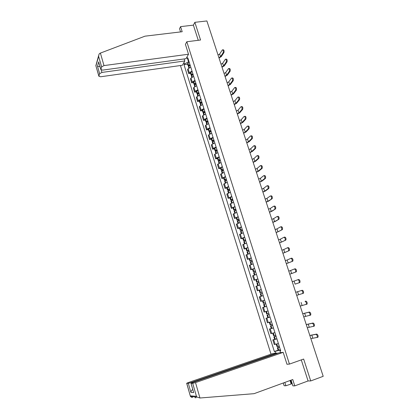 <?xml version="1.0" encoding="UTF-8"?>
<svg xmlns="http://www.w3.org/2000/svg" width="419" height="419" viewBox="0 0 419 419"><rect width="100%" height="100%" fill="white"/><g stroke="black" fill="none" stroke-linecap="round" stroke-linejoin="round"><path stroke-width="0.63" d="M180.437 65.526L271.009 354.16M291.069 380.138L292.886 385.857L294.777 385.883L308.075 380.955L310.725 380.944L323.196 376.314L206.886 20.95L194.845 22.327L193.384 25.14L198.271 40.303M310.725 380.944L303.649 359.052L289.44 364.09L186.811 41.748L200.56 40.009L194.845 22.327M190.771 67.171L188.084 68.8L187.539 69.743L188.77 73.639L189.315 72.707L192.012 71.083M190.566 73.372L188.77 73.639M193.709 76.436L191.001 78.044L190.451 78.961L191.687 82.878L192.242 81.972L194.955 80.375M193.484 82.606L191.687 82.878M196.663 85.759L193.939 87.346L193.379 88.236L194.62 92.175L195.191 91.295L197.92 89.724M196.422 91.892L194.62 92.175M199.638 95.144L196.899 96.7L196.322 97.569L197.574 101.534L198.156 100.675L200.905 99.13M199.381 101.236L197.574 101.534M202.634 104.582L199.873 106.117L199.287 106.955L200.549 110.946L201.136 110.113L203.901 108.594M202.351 110.637L200.549 110.946M205.645 114.078L202.864 115.586L202.267 116.403L203.534 120.415L204.137 119.614L206.923 118.116M205.347 120.091L203.534 120.415M208.672 123.636L205.876 125.119L205.268 125.904L206.546 129.942L207.154 129.167L209.961 127.695M208.353 129.607L206.546 129.942M211.721 133.247L208.908 134.709L208.29 135.468L209.573 139.532L210.191 138.783L213.014 137.338M211.386 139.181L209.573 139.532M214.79 142.926L211.956 144.356L211.328 145.089L212.616 149.174L213.25 148.457L216.089 147.038M214.428 148.818L212.616 149.174M217.875 152.657L215.02 154.066L214.381 154.768L215.68 158.885L216.324 158.188L219.184 156.795M217.498 158.513L215.68 158.885M220.981 162.457L217.456 164.51L218.765 168.653L222.3 166.621M220.583 168.265L218.765 168.653M224.107 172.314L220.551 174.314L221.866 178.478L225.432 176.504M223.688 178.08L221.866 178.478M227.25 182.234L223.667 184.177L224.987 188.367L228.585 186.45M226.81 187.958L224.987 188.367M230.413 192.216L226.799 194.102L228.13 198.318L231.759 196.459M229.952 197.899L228.13 198.318M233.598 202.262L229.952 204.09L231.293 208.332L234.954 206.53M233.121 207.897L231.293 208.332M236.803 212.375L233.126 214.14L234.472 218.414L238.165 216.67M236.3 217.964L234.472 218.414M240.029 222.547L236.321 224.254L237.678 228.554L241.402 226.873M239.506 228.093L237.678 228.554M243.277 232.786L239.532 234.436L240.899 238.762L244.654 237.138M242.732 238.285L240.899 238.762M246.545 243.093L242.769 244.68L244.141 249.033L247.933 247.472M245.974 248.54L244.141 249.033M249.834 253.464L246.021 254.988L247.404 259.371L251.232 257.874M249.242 258.863L247.404 259.371M253.144 263.902L249.295 265.363L250.688 269.773L254.548 268.343M252.526 269.255L250.688 269.773M256.475 274.414L252.594 275.807L253.993 280.248L257.889 278.876M258.696 281.427L256.606 282.16L255.831 279.698L253.993 280.248M259.827 284.988L255.909 286.318L257.324 290.786L261.252 289.482M259.204 290.226L257.324 290.786M263.2 295.631L259.251 296.898L260.67 301.392L264.635 300.156M263.31 303.351L265.442 302.696L263.31 303.351L262.524 300.858L264.646 300.193L260.67 301.392M266.594 306.347L262.613 307.546L264.043 312.071L267.364 311.102M265.787 303.785L263.656 304.445L264.447 306.944L266.584 306.305L262.613 307.546M270.014 317.131L265.997 318.262L267.432 322.819L271.47 321.713M267.867 317.665L265.997 318.262M273.455 327.983L269.401 329.046L270.847 333.634L274.922 332.597M273.429 327.904L269.401 329.046M276.922 338.913L272.832 339.909L274.288 344.523L278.394 343.554M274.681 339.29L272.832 339.909M187.55 58.697L188.55 61.855L189.063 61.782M186.916 57.11L187.387 58.602L188.199 59.058M280.599 350.509L279.976 350.85L280.683 350.771L187.812 57.838L187.387 58.602M279.976 350.85L280.541 352.646M275.587 353.18L275.032 351.415L279.882 350.106L280.096 350.782M188.55 61.855L184.407 63.976L183.999 64.715L274.351 351.494L275.032 351.415M184.407 63.976L183.946 62.504M286.973 364.247L289.44 364.09M185.397 44.445L186.811 41.748M280.411 349.923L279.882 350.106M187.665 64.196L183.999 64.715M278.132 350.2L274.351 351.494M223.17 52.658C223.516 50.95 223.248 50.023 222.358 49.882L219.645 54.072L220.514 56.722L223.17 52.658L223.95 52.548L221.284 56.617L219.017 58.016M222.751 49.83L223.138 49.777C224.029 49.919 224.296 50.846 223.95 52.548M189.907 64.442L188.204 65.903L188.885 66.26L190.205 65.385M187.56 63.866L187.859 63.206L189.226 62.29M188.534 66.951L188.89 66.249L189.362 67.737M189.451 65.835L189.016 65.668L190.022 64.809M218.042 55.046L219.645 54.072M218.912 57.691L220.514 56.722M188.503 54.229L104.001 65.584L101.639 66.872L100.869 69.564L102.629 70.114L186.046 58.686L188.503 54.229L185.428 44.377M101.639 66.872L98.606 56.324L99.025 54.166L99.921 53.271L144.995 36.17L182.186 31.724L180.568 26.633L179.552 28.722L180.563 31.917M180.568 26.633L193.384 25.14M99.617 73.676L98.879 76.253L100.607 76.771L182.438 65.244L184.795 60.965L101.927 72.429L99.617 73.676L97.48 66.212L100.083 66.846M184.156 58.948L184.795 60.965M98.942 62.871L100.89 69.407M98.596 55.722L95.857 65.689L98.9 76.101M199.957 398.003L197.009 397.055L196.438 396.295L192.709 383.338L195.516 382.605L199.957 398.003L254.066 393.671L292.755 379.525L294.777 385.883M277.142 353.479L277.001 353.028L273.078 353.453L188.22 382.578L186.68 383.285L188.314 383.306L191.043 382.589L191.2 383.134M277.001 353.028L191.043 382.589M292.179 383.636L285.905 385.763L284.129 385.737L283.265 382.992M284.847 382.416L285.905 385.763M287.256 364.226L286.994 364.321L283.197 352.363L279.096 352.803L192.551 382.594L190.996 383.317L192.709 383.338M283.197 352.363L195.516 382.605M308.075 380.955L301.287 359.89M291.121 383.841L290.063 380.51M196.066 397.767L194.982 397.704M290.503 380.347L291.614 383.846M192.777 389.518C191.619 390.194 191.001 391.157 190.923 392.414L188.314 383.306M191.069 383.327L193.395 391.681M186.754 383.296L190.467 396.531L191.944 397.422M226.239 61.986C226.595 60.273 226.323 59.351 225.417 59.21L222.662 63.279L223.537 65.951L226.239 61.986L227.019 61.876L224.312 65.835L222.028 67.218M225.815 59.152L226.192 59.1C227.103 59.241 227.376 60.163 227.019 61.876M192.834 73.676L191.116 75.106L191.85 75.446M190.467 73.053L190.771 72.408L192.148 71.508M191.446 76.158L191.755 75.52L193.133 74.624M192.447 75.022L191.933 74.87L192.944 74.027M221.054 64.238L222.662 63.279M221.923 66.904L223.537 65.951M229.334 71.371C229.691 69.659 229.413 68.732 228.491 68.596L225.705 72.545L226.585 75.231L229.334 71.371L230.11 71.256L227.355 75.116L225.055 76.473M228.9 68.533L229.272 68.48C230.193 68.616 230.476 69.544 230.11 71.256M195.778 82.967L194.044 84.366L194.845 84.68M193.389 82.297L195.086 80.788M194.379 85.418L196.082 83.92M195.484 84.256L194.861 84.13L195.888 83.302M224.081 73.493L225.705 72.545M224.961 76.169L226.585 75.231M232.44 80.815C232.807 79.102 232.524 78.175 231.581 78.034L228.758 81.867L229.643 84.57L232.44 80.815L233.221 80.694L230.419 84.449L228.104 85.785M232 77.971L232.362 77.918C233.304 78.054 233.593 78.982 233.221 80.694M198.742 92.311L196.993 93.683L197.873 93.971M196.333 91.599L198.046 90.122M197.323 94.741L199.046 93.275M198.554 93.537L197.815 93.447L198.847 92.636M227.129 82.8L228.758 81.867M228.009 85.497L229.643 84.57M235.572 90.321C235.944 88.603 235.651 87.676 234.698 87.534L231.833 91.248L232.728 93.966L235.572 90.321L236.353 90.195L233.498 93.84L231.173 95.155M235.122 87.466L235.478 87.409C236.436 87.55 236.73 88.477 236.353 90.195M201.722 101.717L199.957 103.058L200.931 103.315M199.292 100.953L201.026 99.513M200.292 104.116L202.031 102.686M201.659 102.875L200.78 102.817L201.822 102.027M230.193 92.164L231.833 91.248M231.084 94.877L232.728 93.966M238.72 99.884C239.102 98.161 238.804 97.234 237.83 97.093L234.928 100.686L235.824 103.42L238.72 99.884L239.5 99.748L236.599 103.289L234.258 104.582M238.259 97.025L238.61 96.967C239.589 97.103 239.883 98.03 239.5 99.748M204.723 111.176L202.937 112.491L204.032 112.706M202.267 110.37L204.022 108.961M203.273 113.549L205.032 112.151M204.807 112.266L203.765 112.25L204.818 111.475M233.278 101.587L234.928 100.686M234.169 104.315L235.824 103.42M241.889 109.506C242.276 107.783 241.973 106.85 240.977 106.714L238.044 110.181L238.945 112.931L241.889 109.506L242.669 109.369L239.72 112.795L237.364 114.068M241.417 106.636L241.763 106.578C242.758 106.714 243.062 107.646 242.669 109.369M207.74 120.698L205.944 121.981L207.175 122.144M205.263 119.839L207.033 118.467M206.279 123.039L208.054 121.678M208.002 121.704L206.771 121.735L207.829 120.981M236.379 111.066L238.044 110.181M237.28 113.816L238.945 112.931M245.073 119.19L245.084 119.179C245.466 117.456 245.157 116.529 244.151 116.388L241.176 119.734L242.082 122.505L245.073 119.19L245.859 119.043L242.858 122.364L240.485 123.61M244.937 116.246C245.943 116.388 246.252 117.315 245.864 119.038L245.859 119.043M210.778 130.278L208.961 131.529L210.359 131.634M208.28 129.371L210.066 128.031M209.296 132.593L211.092 131.262M211.076 131.22L209.793 131.283L210.862 130.55M239.5 120.609L241.176 119.734M240.406 123.369L242.082 122.505M248.284 128.932L248.299 128.911C248.682 127.203 248.362 126.271 247.357 126.114L244.329 129.351L245.241 132.137L248.284 128.932L249.069 128.785L246.021 131.985L243.628 133.211M248.142 125.967C249.153 126.124 249.467 127.057 249.085 128.764L249.069 128.785M213.837 139.915L211.998 141.135L213.601 141.177M211.312 138.961L213.119 137.657M212.339 142.198L214.151 140.91M214.119 140.81L212.836 140.889L213.915 140.171M242.643 130.204L244.329 129.351M243.554 132.985L245.241 132.137M251.51 138.736L251.541 138.705C251.913 137.008 251.589 136.075 250.578 135.903L247.503 139.024L248.42 141.826L251.51 138.736L252.296 138.584L249.2 141.674L246.791 142.874M251.363 135.751C252.379 135.924 252.699 136.856 252.327 138.553L252.296 138.584M216.911 149.614L215.057 150.803L216.901 150.761M214.366 148.609L216.188 147.341M215.397 151.867L217.225 150.615M217.178 150.458L215.895 150.557L216.984 149.855M245.806 139.862L247.503 139.024M246.723 142.659L248.42 141.826M254.762 148.604L254.804 148.562C255.166 146.88 254.836 145.943 253.82 145.754L250.693 148.761L251.62 151.578L254.762 148.604L255.548 148.446L252.395 151.416L249.975 152.6M254.605 145.592C255.627 145.786 255.951 146.718 255.59 148.399L255.548 148.446M220.001 159.372L218.137 160.529L220.279 160.398M217.435 158.314L219.278 157.083M218.472 161.598L220.321 160.377M220.253 160.168L218.975 160.283L220.075 159.602M248.986 149.583L250.693 148.761M249.907 152.396L251.62 151.578M258.031 158.534L258.083 158.482C258.439 156.811 258.104 155.873 257.083 155.664L253.909 158.555L254.836 161.388L258.031 158.534L258.816 158.372L255.616 161.226L253.176 162.383M257.874 155.501C258.895 155.706 259.23 156.643 258.874 158.314L258.816 158.372M223.118 169.192L221.232 170.318L223.416 170.14M220.525 168.087L222.384 166.893M221.567 171.387L223.437 170.203M223.353 169.936L222.07 170.067L223.186 169.407M252.186 159.361L253.909 158.555M253.113 162.195L254.836 161.388M261.32 168.532L261.388 168.459C261.734 166.804 261.393 165.866 260.372 165.641L257.14 168.412L258.073 171.266L261.32 168.532L262.111 168.359L258.853 171.093L256.397 172.225M261.157 165.468C262.184 165.694 262.524 166.636 262.174 168.291L262.111 168.359M226.25 179.075L224.348 180.165L226.527 179.955M223.636 177.913L225.516 176.76M224.684 181.238L226.569 180.091M226.47 179.767L225.192 179.913L226.312 179.274M255.407 169.203L257.14 168.412M256.339 172.052L258.073 171.266M264.63 178.588L264.708 178.51C265.049 176.865 264.703 175.922 263.677 175.681L260.393 178.332L261.336 181.202L264.63 178.588L265.421 178.41L262.116 181.029L259.639 182.134M264.462 175.503C265.494 175.744 265.84 176.687 265.499 178.332L265.421 178.41M229.403 189.021L227.48 190.079L229.659 189.833M226.763 187.806L228.664 186.691M227.821 191.148L229.727 190.043M229.602 189.655L228.329 189.823L229.46 189.205M258.649 179.107L260.393 178.332M259.586 181.972L261.336 181.202M267.966 188.707L268.055 188.618C268.385 186.989 268.034 186.046 267.003 185.785L263.666 188.309L264.614 191.2L267.966 188.707L268.752 188.529L265.395 191.022L262.902 192.101M267.788 185.601C268.825 185.863 269.176 186.806 268.846 188.435L268.752 188.529M232.576 199.03L230.639 200.052L232.812 199.769M229.911 197.763L231.833 196.684M230.974 201.125L232.901 200.057M232.76 199.612L231.487 199.795L232.629 199.193M261.912 189.069L263.666 188.309M262.854 191.954L264.614 191.2M271.318 198.899L271.423 198.795C271.742 197.181 271.386 196.233 270.349 195.951L266.961 198.355L267.914 201.267L272.109 198.706L268.694 201.078L266.185 202.136M271.14 195.762C272.177 196.045 272.533 196.993 272.214 198.606L272.109 198.706M235.766 209.102L233.812 210.087L235.981 209.772M233.079 207.777L235.017 206.74M234.153 211.166L236.096 210.134M235.934 209.626L234.661 209.83L235.813 209.249M265.19 199.098L266.961 198.355M266.144 202.005L267.914 201.267M274.696 209.149L274.812 209.039C275.121 207.436 274.759 206.483 273.717 206.185L270.276 208.468L271.234 211.396L275.487 208.955L272.015 211.202L269.49 212.234M274.508 205.991C275.55 206.289 275.917 207.243 275.602 208.845L275.487 208.955M238.982 219.237L237.007 220.185L239.17 219.834M236.269 217.859L238.228 216.859M237.348 221.263L239.312 220.279M239.129 219.703L237.861 219.928L239.024 219.367M268.495 209.191L270.276 208.468M269.454 212.114L271.234 211.396M278.09 219.472L278.221 219.352C278.525 217.76 278.153 216.806 277.111 216.487L273.612 218.639L274.576 221.588L278.886 219.268L275.362 221.389L272.816 222.395M277.902 216.288C278.949 216.602 279.316 217.555 279.012 219.147L278.886 219.268M242.213 229.434L240.223 230.35L242.381 229.963M239.479 228.004L241.454 227.04M240.564 231.429L242.549 230.481M242.344 229.848L241.077 230.094L242.25 229.554M271.821 219.347L273.612 218.639M272.785 222.29L274.576 221.588M281.51 229.858L281.652 229.727C281.945 228.151 281.573 227.192 280.526 226.852L276.969 228.879L277.938 231.843L282.306 229.649L276.163 232.618M281.317 226.648C282.364 226.983 282.741 227.941 282.448 229.518L282.306 229.649M245.466 239.699L243.455 240.579L245.613 240.155M242.706 238.212L244.706 237.29M243.8 241.663L245.801 240.757M245.581 240.056L244.314 240.323L245.503 239.799M275.163 229.57L276.969 228.879M276.131 232.529L277.938 231.843M284.957 240.312L285.109 240.176C285.391 238.605 285.009 237.646 283.962 237.29L280.348 239.181L281.327 242.166L285.748 240.097L279.531 242.91M284.103 237.248L284.752 237.075C285.805 237.432 286.187 238.395 285.899 239.961L285.748 240.097M248.745 250.028L246.712 250.876L248.865 250.415M245.958 248.488L247.975 247.608M247.058 251.96L249.08 251.091M248.839 250.332L247.571 250.614L248.771 250.117M278.53 239.857L280.348 239.181M279.51 242.837L281.327 242.166M288.419 250.834L288.586 250.688C288.864 249.132 288.471 248.168 287.418 247.791L283.747 249.556L284.731 252.557L289.215 250.614L282.919 253.27M287.534 247.76L288.209 247.571C289.267 247.948 289.66 248.912 289.382 250.468L289.215 250.614M252.039 260.429L249.991 261.236L252.138 260.738M249.226 258.827L251.264 257.989M250.332 262.32L252.379 261.498M252.118 260.67L250.855 260.974L252.06 260.498M281.919 250.211L283.747 249.556M282.904 253.207L284.731 252.557M291.907 261.425L292.085 261.273C292.352 259.728 291.959 258.759 290.896 258.366L287.172 259.995L288.162 263.017L292.703 261.199L286.334 263.692M290.99 258.34L291.692 258.141C292.755 258.533 293.148 259.502 292.881 261.047L292.703 261.199M255.36 270.894L253.291 271.664L255.433 271.124M252.521 269.234L254.579 268.438M254.375 275.094L253.626 272.738L255.7 271.968M255.417 271.077L254.155 271.397L255.375 270.946M285.329 260.628L287.172 259.995M286.318 263.645L288.162 263.017M295.416 272.088L295.61 271.926C295.866 270.396 295.463 269.422 294.4 269.003L290.618 270.501L291.614 273.544L296.212 271.852L289.765 274.183M294.463 268.988L295.196 268.773C296.264 269.192 296.662 270.161 296.406 271.695L296.212 271.852M255.831 279.698L257.915 278.954M257.716 285.658L256.952 283.239L259.042 282.511M258.738 281.547L257.476 281.893L258.706 281.458M256.606 282.16L258.748 281.584M288.764 271.119L290.618 270.501M289.759 274.157L291.614 273.544M298.951 282.82L299.156 282.652C299.407 281.133 298.998 280.154 297.93 279.719L294.086 281.076L295.086 284.14L299.747 282.579L295.086 284.14M297.961 279.709L298.726 279.478C299.795 279.913 300.203 280.892 299.952 282.416L299.747 282.579M262.058 292.027L259.948 292.719L262.064 292.043M259.948 292.719L259.167 290.241L261.267 289.539M260.293 293.813L262.404 293.117M261.074 296.296L263.195 295.61M263.195 295.62L262.137 295.961M292.216 281.673L294.086 281.076M302.508 293.625L302.722 293.452C302.968 291.943 302.549 290.959 301.481 290.498L302.277 290.257C303.351 290.713 303.765 291.697 303.524 293.206L296.704 295.374M263.656 304.445L265.787 303.791M295.694 292.3L301.481 290.498M300.208 306.09L306.32 304.32C306.551 302.822 306.127 301.832 305.053 301.355L305.849 301.104C306.928 301.58 307.352 302.57 307.117 304.068L306.121 304.487M268.846 313.438L266.699 314.051L265.903 311.547M265.934 311.537L268.045 310.919M269.166 314.454L267.044 315.156L269.197 314.543M267.841 317.665L269.998 317.068M269.192 314.522L267.924 314.884L269.176 314.475M305.849 301.104L305.053 301.355M303.738 316.874L309.934 315.266C310.16 313.773 309.73 312.778 308.651 312.281L309.447 312.024C310.531 312.522 310.961 313.517 310.736 315.004L309.756 315.428M272.271 324.248L270.103 324.814M272.57 325.191L270.454 325.935L272.628 325.359M272.612 325.322L271.334 325.663L272.586 325.228M302.717 313.758L308.651 312.281M309.447 312.024L302.712 313.726M307.295 327.731L313.58 326.281C313.794 324.804 313.354 323.803 312.27 323.279L313.072 323.018C314.156 323.536 314.59 324.536 314.376 326.013L313.412 326.438M275.723 335.132L273.528 335.65M276.001 336.001L273.885 336.782L276.079 336.253M274.686 339.311L276.891 338.809M276.058 336.195L274.77 336.509L276.016 336.054M306.268 324.594L312.27 323.279M313.072 323.018L306.252 324.547M310.872 338.657L317.241 337.374C317.45 335.902 317.005 334.896 315.916 334.357L316.717 334.084C317.806 334.624 318.251 335.629 318.042 337.101L317.094 337.52M279.195 346.084L276.98 346.555M279.447 346.88L277.341 347.702L279.552 347.21M278.143 350.242L280.369 349.786M279.531 347.136L278.226 347.424L279.468 346.953M309.835 335.499L315.916 334.357M316.717 334.084L309.814 335.436M271.711 333.477L270.26 328.873M268.28 322.625L266.84 318.052M264.876 311.841L263.441 307.3M261.493 301.13L260.068 296.621M258.13 290.487L256.716 286.009M254.789 279.918L253.38 275.466M251.468 269.412L250.075 264.991M248.174 258.979L246.786 254.584M244.895 248.608L243.518 244.24M241.643 238.306L240.27 233.964M238.406 228.067L237.044 223.756M235.19 217.896L233.839 213.611M231.995 207.787L230.654 203.529M228.821 197.742L227.486 193.51M225.668 187.759L224.343 183.559M222.536 177.839L221.216 173.665M219.42 167.988L218.11 163.834M216.324 158.188L215.02 154.066M213.25 148.457L211.956 144.356M210.191 138.783L208.908 134.709M207.154 129.167L205.876 125.119M204.137 119.614L202.864 115.586M201.136 110.113L199.873 106.117M198.156 100.675L196.899 96.7M195.191 91.295L193.939 87.346M192.242 81.972L191.001 78.044M189.315 72.707L188.084 68.8M275.163 344.397L273.701 339.767M188.592 65.306L187.911 63.159M188.54 65.354L187.859 63.206M189.299 67.768L188.833 66.296M189.55 65.773L189.383 65.238M98.606 56.324L95.961 65.83M97.48 66.212L98.716 61.85M100.387 53.066L104.001 65.584M101.23 70.004L101.927 72.429M190.336 395.835L196.438 396.295M193.725 392.572L190.923 392.414M192.462 397.38L192.258 396.678M191.509 74.53L190.828 72.367M191.457 74.572L190.771 72.408M192.232 77.033L191.755 75.52M192.473 75.006L192.3 74.451M192.295 76.996L191.813 75.478M194.447 83.805L193.756 81.626M194.39 83.847L193.704 81.674M195.181 86.351L194.694 84.8M195.406 84.266L195.233 83.721M195.244 86.319L194.751 84.758M197.401 93.138L196.71 90.949M197.344 93.18L196.652 90.991M198.15 95.731L197.648 94.139M198.355 93.573L198.192 93.049M198.213 95.7L197.705 94.097M200.371 102.524L199.674 100.324M200.313 102.571L199.617 100.366M201.136 105.164L200.622 103.535M201.319 102.933L201.162 102.43M201.199 105.132L200.68 103.493M203.362 111.973L202.66 109.757M203.304 112.014L202.602 109.799M204.142 114.659L203.613 112.989M204.304 112.35L204.153 111.873M204.205 114.628L203.671 112.947M206.373 121.479L205.666 119.253M206.31 121.52L205.609 119.289M207.164 124.213L206.625 122.5M207.305 121.829L207.164 121.369M207.227 124.181L206.682 122.458M209.4 131.042L208.688 128.801M209.338 131.084L208.631 128.843M210.207 133.823L209.652 132.069M210.328 131.362L210.191 130.927M210.27 133.792L209.71 132.027M212.443 140.669L211.731 138.411M212.386 140.705L211.668 138.448M213.266 143.492L212.7 141.695M213.365 140.957L213.234 140.543M213.329 143.466L212.758 141.659M215.507 150.353L214.79 148.08M215.45 150.39L214.732 148.117M216.345 153.223L215.764 151.385M216.424 150.61L216.304 150.222M216.408 153.197L215.827 151.348M218.592 160.095L217.87 157.811M218.535 160.131L217.807 157.848M219.446 163.017L218.849 161.132M219.498 160.32L219.383 159.958M219.509 162.991L218.912 161.095M221.698 169.899L220.97 167.6M221.635 169.936L220.907 167.637M222.562 172.874L221.955 170.947M222.599 170.098L222.489 169.758M222.63 172.843L222.018 170.91M224.82 179.767L224.086 177.452M224.757 179.798L224.024 177.488M225.705 182.789L225.076 180.814M225.71 179.929L225.611 179.615M225.768 182.763L225.139 180.783M227.962 189.692L227.224 187.366M227.899 189.728L227.161 187.398M228.863 192.766L228.224 190.75M228.847 189.828L228.753 189.535M228.926 192.74L228.287 190.718M231.126 199.685L230.382 197.344M231.063 199.716L230.319 197.375M232.037 202.806L231.388 200.748M232 199.784L231.917 199.517M232.105 202.78L231.45 200.711M234.305 209.741L233.561 207.379M234.242 209.772L233.498 207.415M235.237 212.915L234.572 210.804M235.305 212.889L234.635 210.773M237.51 219.86L236.756 217.482M237.442 219.886L236.693 217.513M238.458 223.086L237.772 220.928M238.521 223.06L237.84 220.897M240.731 230.041L239.977 227.653M240.668 230.068L239.909 227.679M241.695 233.32L240.998 231.115M241.763 233.294L241.061 231.089M243.973 240.286L243.214 237.882M243.91 240.317L243.151 237.913M244.958 243.622L244.246 241.37M245.021 243.596L244.308 241.344M247.241 250.604L246.472 248.184M247.173 250.63L246.409 248.21M248.237 253.987L247.509 251.688M248.305 253.966L247.577 251.662M250.525 260.979L249.755 258.544M250.457 261.006L249.687 258.575M251.536 264.426L250.798 262.074M251.604 264.399L250.861 262.048M253.83 271.428L253.055 268.977M253.762 271.454L252.987 269.003M254.862 274.927L254.103 272.528M254.93 274.901L254.171 272.502M257.156 281.94L256.376 279.478M257.093 281.966L256.313 279.499M258.209 285.496L257.434 283.05M258.277 285.475L257.502 283.024M260.508 292.525L259.722 290.042M260.44 292.546L259.654 290.063M261.571 296.123L260.786 293.635M261.639 296.102L260.854 293.614M263.881 303.178L263.09 300.68M263.813 303.199L263.022 300.701M264.949 306.797L264.159 304.294M265.018 306.776L264.227 304.273M297.574 291.718L298.585 294.803M267.275 313.899L266.479 311.385M267.202 313.92L266.405 311.406M268.349 317.544L267.552 315.02M268.422 317.523L267.621 315.004M301.088 302.429L302.104 305.535M270.69 324.688L269.894 322.185M270.616 324.709L269.826 322.206M271.774 328.355L270.967 325.82M271.842 328.339L271.041 325.799M304.623 313.213L305.65 316.34M274.126 335.551L273.34 333.068M274.057 335.572L273.272 333.084M275.215 339.243L274.408 336.687M275.288 339.222L274.482 336.672M308.185 324.07L309.217 327.213M277.588 346.487L276.807 344.02M277.514 346.503L276.734 344.041M278.687 350.2L277.87 347.629M278.755 350.184L277.944 347.613M311.767 334.996L312.804 338.164M188.875 68.025L188.503 66.841M188.204 65.903L187.523 63.756M100.869 69.564L98.784 62.326M98.879 76.253L95.857 65.689M190.996 383.317L193.536 392.174M190.367 396.18L186.68 383.285M190.467 396.531L197.009 397.055M191.802 77.285L191.415 76.054M191.116 75.106L190.43 72.948M194.751 86.602L194.348 85.319M194.044 84.366L193.358 82.197M197.716 95.977L197.297 94.642M196.993 93.683L196.302 91.499M200.701 105.41L200.261 104.022M199.957 103.058L199.261 100.859M203.702 114.9L203.246 113.46M202.937 112.491L202.241 110.281M206.724 124.448L206.253 122.956M205.944 121.981L205.237 119.755M245.084 119.179L245.864 119.038M209.762 134.054L209.275 132.509M208.961 131.529L208.253 129.288M248.299 128.911L249.085 128.764M212.821 143.722L212.313 142.125M211.998 141.135L211.286 138.883M251.541 138.705L252.327 138.553M215.895 153.448L215.371 151.798M215.057 150.803L214.339 148.536M254.804 148.562L255.59 148.399M218.99 163.237L218.451 161.53M218.137 160.529L217.414 158.251M258.083 158.482L258.874 158.314M222.107 173.084L221.551 171.324M221.232 170.318L220.504 168.024M261.388 168.459L262.174 168.291M225.244 182.998L224.668 181.181M224.348 180.165L223.615 177.855M264.708 178.51L265.499 178.332M228.397 192.97L227.805 191.095M227.48 190.079L226.747 187.754M268.055 188.618L268.846 188.435M231.571 203.011L230.963 201.078M230.639 200.052L229.895 197.71M271.423 198.795L272.214 198.606M234.766 213.109L234.137 211.118M233.812 210.087L233.069 207.735M274.812 209.039L275.602 208.845M237.982 223.275L237.332 221.227M237.007 220.185L236.258 217.817M278.221 219.352L279.012 219.147M241.218 233.509L240.553 231.398M240.223 230.35L239.469 227.967M281.652 229.727L282.448 229.518M244.476 243.806L243.79 241.632M243.455 240.579L242.695 238.181M285.109 240.176L285.899 239.961M247.755 254.165L247.048 251.934M246.712 250.876L245.948 248.462M288.586 250.688L289.382 250.468M251.054 264.593L250.326 262.299M249.991 261.236L249.221 258.806M292.085 261.273L292.881 261.047M253.291 271.664L252.516 269.218M295.61 271.926L296.406 271.695M299.156 282.652L299.952 282.416M261.079 296.291L260.293 293.808M302.722 293.452L303.524 293.206M306.32 304.32L307.117 304.068M267.841 317.67L267.044 315.156M309.934 315.266L310.736 315.004M271.255 328.465L270.454 325.935M270.103 324.825L269.323 322.347M313.58 326.281L314.376 326.013M274.691 339.332L273.885 336.782M273.534 335.666L272.759 333.225M317.241 337.374L318.042 337.101M278.153 350.268L277.341 347.702M276.985 346.581L276.226 344.172"/></g></svg>
